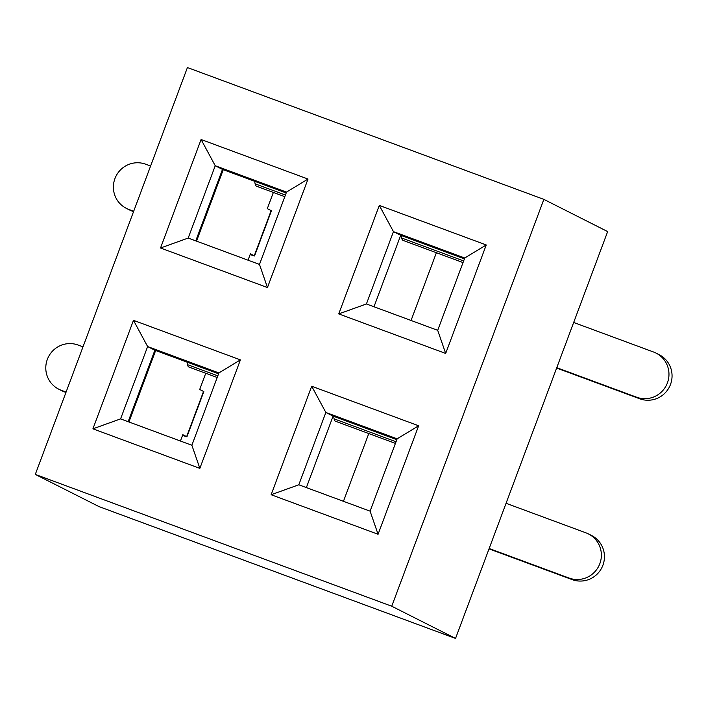 <?xml version="1.0" encoding="UTF-8"?>
<svg xmlns="http://www.w3.org/2000/svg" width="706" height="706" viewBox="0 0 706 706"><rect width="100%" height="100%" fill="white"/><g stroke="black" fill="none" stroke-linecap="round" stroke-linejoin="round"><path stroke-width="1.06" d="M455.538 638.445L607.654 231.586L543.858 199.366L391.742 606.225L455.538 638.445L99.087 506.634L35.3 474.414L391.742 606.225M128.148 421.685L154.87 350.22L147.625 346.558L120.585 418.887L191.873 445.257L218.913 372.927L147.625 346.558L133.478 320.33L240.411 359.875L199.851 468.369L92.918 428.824L133.478 320.33M154.87 350.22L218.595 373.783M271.139 494.729L311.699 386.235L418.64 425.78L378.072 534.274L271.139 494.729L298.806 484.793L370.094 511.162L397.134 438.823L325.845 412.463L298.806 484.793M35.3 474.414L187.417 67.555L543.858 199.366M338.748 313.905L379.307 205.411L486.249 244.956L445.68 353.45L338.748 313.905L366.414 303.968L437.702 330.329L464.742 257.999L393.454 231.639L366.414 303.968M160.527 248L201.086 139.506L308.019 179.05L267.459 287.545L160.527 248L188.193 238.063L259.481 264.423L286.521 192.094L215.233 165.733L188.193 238.063M195.756 240.861L222.478 169.396L215.233 165.733L201.086 139.506M222.478 169.396L286.204 192.959M306.369 487.59L333.091 416.125L325.845 412.463L311.699 386.235M333.091 416.125L396.816 439.688M373.977 306.766L400.699 235.301L393.454 231.639L379.307 205.411M400.699 235.301L464.424 258.864M411.06 320.48L436.387 252.722M437.702 330.329L445.68 353.45M486.249 244.956L464.742 257.999M343.451 501.304L368.779 433.546M370.094 511.162L378.072 534.274M418.64 425.78L397.134 438.823M267.459 287.545L259.481 264.423M308.019 179.05L286.521 192.094M199.851 468.369L191.873 445.257M92.918 428.824L120.585 418.887M240.411 359.875L218.913 372.927M133.699 211.235L128.766 209.408A24.136 23.748 116.8 0 1 115.449 177.321A24.136 23.748 116.8 0 1 145.665 164.207L150.599 166.025M273.363 192.438L267.309 208.641L271.439 210.767L254.531 255.978L250.409 253.851L248.035 260.196M133.558 211.597L131.845 210.97A24.136 23.748 116.8 0 1 129.419 209.911L126.339 208.349M250.127 254.601L254.531 255.978M196.533 241.152L223.255 169.678M254.628 181.283L255.122 183.825A43.445 7.722 110.3 0 0 256.552 186.225L284.809 196.674M401.22 235.486L401.705 238.028A43.445 7.722 110.3 0 0 403.135 240.428L463.03 262.579M573.669 322.474L653.597 352.029A24.136 23.748 116.8 0 1 656.033 353.088L659.113 354.65A24.136 23.748 116.8 0 1 670.003 385.679A24.136 23.748 116.8 0 1 639.777 398.793L556.628 368.047M656.033 353.088A24.136 23.748 116.8 0 1 666.923 384.117A24.136 23.748 116.8 0 1 636.697 397.24L556.769 367.685M66.09 392.059L61.157 390.233A24.136 23.748 116.8 0 1 47.84 358.145A24.136 23.748 116.8 0 1 78.057 345.031L82.99 346.858M205.755 373.262L199.701 389.465L203.831 391.592L186.922 436.802L182.801 434.675L180.427 441.021M65.958 392.43L64.237 391.795A24.136 23.748 116.8 0 1 61.81 390.736L58.73 389.174M182.519 435.425L186.922 436.802M128.924 421.976L155.647 350.511M187.019 362.107L187.514 364.649A43.445 7.722 110.3 0 0 188.943 367.049L217.201 377.498M333.611 416.319L334.097 418.852A43.445 7.722 110.3 0 0 335.526 421.253L395.422 443.403M506.061 503.299L585.989 532.853A24.136 23.748 116.8 0 1 588.425 533.913L591.504 535.475A24.136 23.748 116.8 0 1 602.394 566.503A24.136 23.748 116.8 0 1 572.169 579.617L489.02 548.871M588.425 533.913A24.136 23.748 116.8 0 1 599.315 564.95A24.136 23.748 116.8 0 1 569.089 578.064L489.161 548.509M131.845 210.97L128.766 209.408M254.257 255.793L271.157 210.591M285.427 195.032L255.122 183.825M639.777 398.793L636.697 397.24M463.648 260.938L401.705 238.028M64.237 391.795L61.157 390.233M186.649 436.617L203.549 391.415M217.819 375.857L187.514 364.649M572.169 579.617L569.089 578.064M396.04 441.762L334.097 418.852"/></g></svg>
